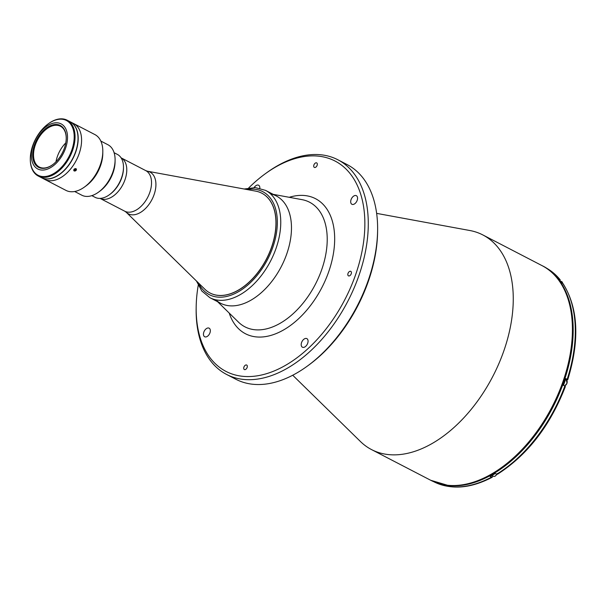 <?xml version="1.0" encoding="UTF-8"?>
<svg xmlns="http://www.w3.org/2000/svg" width="606" height="606" viewBox="0 0 606 606"><rect width="100%" height="100%" fill="white"/><g stroke="black" fill="none" stroke-linecap="round" stroke-linejoin="round"><path stroke-width="0.91" d="M75.485 169.051L76.038 169.794L75.379 170.581L74.515 169.43M73.796 170.498A1.477 1.121 143.4 0 0 76.394 169.165A1.477 1.121 143.4 0 0 73.796 170.498M76.038 169.794L75.758 169.044L74.818 169.074L74.159 169.862L74.44 170.619L75.379 170.581M292.721 375.235L360.441 441.516A120.897 73.97 -62.6 0 0 371.554 449.599A120.897 73.97 -62.6 0 0 388.31 454.568A120.897 73.97 -62.6 0 0 498.912 363.539A120.897 73.97 -62.6 0 0 482.846 234.939A120.897 73.97 -62.6 0 0 469.832 230.515L376.637 213.373M259.815 188.269A4.833 2.962 -62.6 0 0 258.618 185.239A4.833 2.962 -62.6 0 0 254.111 187.58M357.199 200.306A4.833 2.962 -62.6 0 0 356.351 195.685A4.833 2.962 -62.6 0 0 351.056 199.654A4.833 2.962 -62.6 0 0 351.904 204.275A4.833 2.962 -62.6 0 0 357.199 200.306M307.704 343.238A4.833 2.962 -62.6 0 0 306.856 338.618A4.833 2.962 -62.6 0 0 301.561 342.587A4.833 2.962 -62.6 0 0 302.409 347.208A4.833 2.962 -62.6 0 0 307.704 343.238M209.971 332.792A4.833 2.962 -62.6 0 0 209.123 328.172A4.833 2.962 -62.6 0 0 203.828 332.133A4.833 2.962 -62.6 0 0 204.676 336.762A4.833 2.962 -62.6 0 0 209.971 332.792M247.127 367.463A2.538 1.553 -62.6 0 0 246.687 365.039A2.538 1.553 -62.6 0 0 243.907 367.122A2.538 1.553 -62.6 0 0 244.347 369.546A2.538 1.553 -62.6 0 0 247.127 367.463M351.238 273.783A2.538 1.553 -62.6 0 0 350.791 271.359A2.538 1.553 -62.6 0 0 348.011 273.435A2.538 1.553 -62.6 0 0 348.458 275.866A2.538 1.553 -62.6 0 0 351.238 273.783M317.127 165.324A2.538 1.553 -62.6 0 0 316.68 162.9A2.538 1.553 -62.6 0 0 313.9 164.983A2.538 1.553 -62.6 0 0 314.347 167.407A2.538 1.553 -62.6 0 0 317.127 165.324M198.23 285.312A118.481 72.485 -62.6 0 0 196.177 307.083A118.481 72.485 -62.6 0 0 260.247 375.281A118.481 72.485 -62.6 0 0 355.767 274.268A118.481 72.485 -62.6 0 0 348.086 171.203A118.481 72.485 -62.6 0 0 265.299 173.748A118.481 72.485 -62.6 0 0 248.695 187.974M196.177 307.083L196.155 308.795A120.897 73.97 -62.6 0 0 226.568 374.432A120.897 73.97 -62.6 0 0 359.002 275.313A120.897 73.97 -62.6 0 0 337.86 159.772A120.897 73.97 -62.6 0 0 266.685 172.748L265.299 173.748M226.568 374.432L235.908 379.273A120.897 73.97 -62.6 0 0 307.075 366.304A120.897 73.97 -62.6 0 0 368.334 280.154A120.897 73.97 -62.6 0 0 377.614 230.25A120.897 73.97 -62.6 0 0 347.193 164.62L337.86 159.772M307.075 366.304L308.462 365.297A118.481 72.485 -62.6 0 0 368.501 280.866A118.481 72.485 -62.6 0 0 377.591 231.969L377.614 230.25M215.638 299.765A60.448 36.981 -62.6 0 0 229 305.742A60.448 36.981 -62.6 0 0 286.13 255.671A60.448 36.981 -62.6 0 0 270.534 193.875M565.39 386.514C550.218 425.692 527.576 454.947 497.45 474.263L496.609 474.218A120.776 73.894 -62.6 0 0 564.83 386.045L563.474 385.34A120.776 73.894 -62.6 0 0 564.678 381.977A120.776 73.894 -62.6 0 0 565.807 378.606L567.163 379.311A120.776 73.894 -62.6 0 0 562.701 283.366L563.103 283.714C578.321 308.189 579.866 340.208 567.731 379.78M436.752 482.876A120.776 73.894 -62.6 0 0 563.913 381.583A120.776 73.894 -62.6 0 0 547.612 269.049M496.609 474.218L495.253 473.513A120.776 73.894 -62.6 0 1 490.095 476.46L492.269 477.225L492.64 475.892M565.822 379.742A3.628 2.219 117.4 0 1 566.246 379.735L567.284 379.848L567.163 379.311L567.284 379.848M564.83 386.045L564.951 386.583M560.073 281.623L559.876 279.571L558.52 278.866A120.776 73.894 -62.6 0 1 561.345 282.661L562.701 283.366M560.224 279.851L559.876 279.571A120.776 73.894 -62.6 0 0 544.915 267.261C550.756 270.299 555.861 274.495 560.224 279.851M123.48 167.544L123.472 168.407A22.967 14.052 117.4 0 1 121.708 177.884A22.967 14.052 117.4 0 1 110.065 194.253L109.375 194.753A24.179 14.794 -62.6 0 0 121.624 177.528A24.179 14.794 -62.6 0 0 123.48 167.544A24.179 14.794 -62.6 0 0 117.397 154.416L114.102 152.712M91.839 195.64L95.142 197.351A24.179 14.794 -62.6 0 0 109.375 194.753M265.549 190.375L276.26 195.927A60.448 36.981 117.4 0 1 286.835 253.702A60.448 36.981 117.4 0 1 220.622 303.258L209.903 297.705A60.448 36.981 117.4 0 0 276.124 248.142A60.448 36.981 117.4 0 0 265.549 190.375L255.421 187.625L244.157 189.011M261.853 193.223A56.214 34.398 117.4 0 1 271.738 246.975A56.214 34.398 117.4 0 1 210.108 293.039M33.322 144.705A25.391 15.536 117.4 0 1 61.138 123.889A25.391 15.536 117.4 0 1 65.577 148.152A25.391 15.536 117.4 0 1 37.761 168.968A25.391 15.536 117.4 0 1 33.322 144.705M64.425 148.031A23.573 14.423 117.4 0 1 52.48 164.824A23.573 14.423 117.4 0 1 36.004 165.332A23.573 14.423 117.4 0 1 34.474 144.826A23.573 14.423 117.4 0 1 53.479 124.73A23.573 14.423 117.4 0 1 66.228 138.297A23.573 14.423 117.4 0 1 64.425 148.031M52.654 164.696A22.967 14.052 117.4 0 1 39.299 167.036A22.967 14.052 117.4 0 1 35.284 145.084A22.967 14.052 117.4 0 1 60.448 126.253A22.967 14.052 117.4 0 1 66.228 138.516M55.994 161.779A22.967 14.052 117.4 0 1 57.358 156.53A22.967 14.052 117.4 0 1 65.766 142.933M70.198 121.776A31.436 19.233 117.4 0 1 70.281 121.821A31.436 19.233 117.4 0 1 75.78 151.864A31.436 19.233 117.4 0 1 41.352 177.634A31.436 19.233 117.4 0 1 41.261 177.588M70.281 121.821L73.682 123.586A31.436 19.233 117.4 0 1 79.174 153.621A31.436 19.233 117.4 0 1 44.746 179.391L65.971 190.398A31.436 19.233 117.4 0 0 84.476 187.027A31.436 19.233 117.4 0 0 100.399 164.627A31.436 19.233 117.4 0 0 102.815 151.651A31.436 19.233 117.4 0 0 94.907 134.585L73.682 123.586A31.436 19.233 117.4 0 1 79.174 153.621A31.436 19.233 117.4 0 1 44.746 179.391L41.352 177.634M48.465 123.692A31.436 19.233 117.4 0 1 48.639 123.563A31.436 19.233 117.4 0 1 67.145 120.193A31.436 19.233 117.4 0 1 72.637 150.235A31.436 19.233 117.4 0 1 38.208 176.005A31.436 19.233 117.4 0 1 30.3 158.939A31.436 19.233 117.4 0 1 30.3 158.727M67.145 120.193L70.114 121.738A31.436 19.233 117.4 0 1 75.614 151.773A31.436 19.233 117.4 0 1 41.178 177.543L38.208 176.005M32.671 145.788A30.83 18.862 117.4 0 1 48.291 123.821A30.83 18.862 117.4 0 1 69.834 123.154A30.83 18.862 117.4 0 1 71.834 149.97A30.83 18.862 117.4 0 1 46.98 176.255A30.83 18.862 117.4 0 1 30.308 158.514A30.83 18.862 117.4 0 1 32.671 145.788M75.636 127.419A31.315 19.157 117.4 0 1 77.712 143.766L77.613 143.72M72.061 159.719L72.167 159.779A31.315 19.157 117.4 0 1 49.003 178.785M100.816 141.054L107.944 144.751A28.414 17.385 117.4 0 1 115.095 160.173L115.072 161.893A25.99 15.9 117.4 0 1 113.08 172.619A25.99 15.9 117.4 0 1 99.907 191.14L98.52 192.147A28.414 17.385 117.4 0 1 81.795 195.2L74.667 191.504M115.095 160.173A28.414 17.385 117.4 0 1 112.913 171.907A28.414 17.385 117.4 0 1 98.52 192.147M102.815 151.651L102.785 153.795A28.414 17.385 117.4 0 1 100.604 165.521A28.414 17.385 117.4 0 1 86.203 185.769L84.476 187.027M75.985 168.642C76.765 170.15 76.167 170.93 74.182 170.975C73.432 169.513 74.03 168.733 75.985 168.642M125.025 179.641A22.846 13.983 -62.6 0 0 121.079 157.825A22.846 13.983 117.4 0 1 125.025 179.641A22.846 13.983 117.4 0 1 100.051 198.397A22.846 13.983 -62.6 0 0 125.025 179.641M271.639 246.922A56.214 34.398 117.4 0 1 210.055 293.016A56.214 34.398 117.4 0 1 204.889 289.259L126.215 212.251A23.505 14.377 117.4 0 0 154.121 194.549A23.505 14.377 117.4 0 0 147.478 171.225L255.755 191.14A56.214 34.398 117.4 0 1 261.807 193.2A56.214 34.398 117.4 0 1 271.639 246.922M491.867 475.49L493.39 476.278A3.325 2.038 -62.6 0 0 496.715 474.271M496.761 474.286A3.083 1.886 117.4 0 1 495.413 475.869M564.603 385.931A3.325 2.038 -62.6 0 0 566.936 383.197A3.325 2.038 -62.6 0 0 566.352 380.023L567.011 383.257L564.656 385.954M567.193 381.909A3.083 1.886 117.4 0 1 566.951 383.265A3.083 1.886 117.4 0 1 565.322 385.514M562.618 283.32A3.325 2.038 -62.6 0 0 561.785 281.699L562.679 283.35M447.463 485.239A120.897 73.97 -62.6 0 0 558.073 394.211A120.897 73.97 -62.6 0 0 541.999 265.61C578.139 282.654 582.942 349.76 552.892 406.315C528.485 455.212 482.626 489.913 447.728 485.315L430.707 480.27A120.897 73.97 -62.6 0 0 447.463 485.239M229.22 313.082A76.068 46.541 -62.6 0 0 276.677 333.368A76.068 46.541 -62.6 0 0 328.831 271.39A76.068 46.541 -62.6 0 0 289.251 197.298M273.223 194.352L302.008 199.647A70.19 42.943 117.4 0 1 321.831 269.299A70.19 42.943 117.4 0 1 254.671 329.732A70.19 42.943 117.4 0 1 238.491 322.15L217.577 301.682M492.269 477.225C470.43 488.633 450.917 490.125 433.737 481.702A120.776 73.894 -62.6 0 0 491.458 477.164M565.557 379.379L566.246 379.735M247.043 189.542A58.032 35.504 117.4 0 1 272.889 247.096A58.032 35.504 117.4 0 1 235.325 293.372A58.032 35.504 117.4 0 1 198.556 283.063M121.079 157.825L145.788 170.634A22.846 13.983 117.4 0 1 149.78 192.473A22.846 13.983 117.4 0 1 124.753 211.206L126.215 212.251M497.102 473.612C496.109 475.816 494.875 476.71 493.39 476.278M565.489 379.568L566.352 380.023M560.012 280.783L561.785 281.699M541.999 265.61L482.846 234.939M430.707 480.27L371.554 449.599M196.458 281.01L201.821 291.009L209.903 297.705M30.308 158.514L30.3 158.939M145.788 170.634L147.478 171.225M100.051 198.397L124.753 211.206"/></g></svg>
